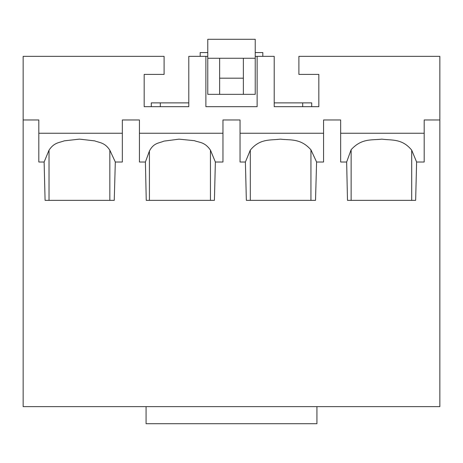 <?xml version="1.0" encoding="UTF-8"?>
<svg xmlns="http://www.w3.org/2000/svg" width="463" height="463" viewBox="0 0 463 463"><rect width="100%" height="100%" fill="white"/><g stroke="black" fill="none" stroke-linecap="round" stroke-linejoin="round"><path stroke-width="0.69" d="M23.15 119.963L23.15 56.364L164.105 56.364L164.105 74.398L144.172 74.398L144.172 106.675L188.788 106.675L188.788 56.364L205.873 56.364L205.873 106.675L257.127 106.675L257.127 56.364L274.212 56.364L274.212 106.675L318.828 106.675L318.828 74.398L298.895 74.398L298.895 56.364L439.85 56.364L439.85 406.624L23.15 406.624L23.15 119.963L38.811 119.963L38.811 162.009L44.13 162.009L49.026 150.162L49.026 200.352M44.13 162.009L45.085 200.352L114.245 200.352L115.316 162.009L122.342 162.009L122.342 119.963L139.427 119.963L139.427 162.009L145.405 162.009L146.25 200.352L214.41 200.352L215.364 162.009L222.958 162.009L222.958 119.963L240.042 119.963L240.042 162.009L245.396 162.009L246.351 200.352L315.517 200.352L316.588 162.009L323.573 162.009L323.573 119.963L340.658 119.963L340.658 162.009L346.648 162.009L347.487 200.352L415.652 200.352L416.607 162.009L411.7 150.145C402.069 138.379 391.889 140.509 381.848 139.149C371.702 140.358 361.696 138.072 351.133 149.699L351.133 200.352M439.85 119.963L424.189 119.963L424.189 162.009L416.607 162.009M346.648 162.009L351.133 149.699M340.658 133.251L424.189 133.251M316.588 162.009L310.933 149.815C300.51 138.078 290.469 140.399 280.329 139.143C270.265 140.497 260.096 138.281 250.315 150.116L250.315 200.352M245.396 162.009L250.315 150.116M240.042 133.251L323.573 133.251M215.364 162.009L210.457 150.145C204.71 141.846 199.686 142.72 194.431 140.683L179.031 139.155L163.902 141.128C158.983 143.316 153.832 142.598 149.404 151.042L149.404 200.352M145.405 162.009L149.404 151.042M139.427 133.251L222.958 133.251M115.316 162.009L109.847 150.215C104.817 142.442 99.748 142.847 94.689 140.874L79.491 139.126L64.276 140.845C59.2 142.807 54.13 142.396 49.026 150.162M38.811 133.251L122.342 133.251M109.847 150.215L109.847 200.352M160.308 106.675L160.308 102.879L151.291 102.879L151.291 106.675L144.172 106.675M257.127 56.364L255.229 56.364M207.771 56.364L205.873 56.364M207.771 58.263L207.771 94.336L255.229 94.336L255.229 39.291L207.771 39.291L207.771 58.263L219.636 58.263L219.636 78.195L243.364 78.195L243.364 58.263L219.636 58.263M255.229 58.263L243.364 58.263M243.364 94.336L243.364 78.195M219.636 94.336L219.636 78.195M318.828 106.675L311.709 106.675L311.709 102.879L302.692 102.879L302.692 106.675M274.212 102.879L302.692 102.879M255.229 52.568L262.822 52.568L262.822 56.364M160.308 102.879L188.788 102.879M207.771 52.568L200.178 52.568L200.178 56.364M316.929 406.624L316.929 423.709L146.071 423.709L146.071 406.624M411.7 150.145L411.7 200.352M310.933 149.815L310.933 200.352M210.457 150.145L210.457 200.352"/></g></svg>
